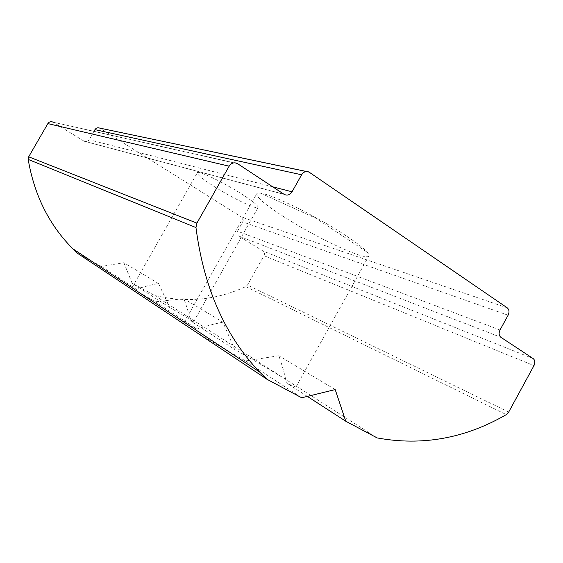 <?xml version="1.0" encoding="UTF-8"?>
<svg xmlns="http://www.w3.org/2000/svg" width="563" height="563" viewBox="0 0 563 563"><rect width="100%" height="100%" fill="white"/><g stroke="black" fill="none" stroke-linecap="round" stroke-linejoin="round"><path stroke-width="0.42" stroke-dasharray="2.81 2.11" d="M190.153 320.685L193.489 322.029C192.525 320.861 184.629 316.026 169.794 307.532L158.541 283.52C149.645 285.124 142.284 287.074 136.443 289.375L132.101 287.538C132.734 288.495 140.504 293.253 155.402 301.81L183.791 298.679C187.169 307.56 189.288 314.893 190.153 320.685L234.644 349.426L222.927 322.177L183.791 298.679M213.694 186.205C231.857 197.859 257.256 210.119 258.086 207.43C258.431 205.84 253.259 201.568 242.583 194.608C223.884 182.475 197.578 169.913 197.275 172.799C197.156 174.629 202.631 179.097 213.694 186.205M155.402 301.81L196.987 329.081C188.64 324.837 184.207 322.895 183.693 323.246C183.517 323.57 185.354 325.013 189.189 327.575C198.598 333.866 222.167 347.843 245.559 360.939L278.826 355.739C282.387 365.88 284.899 374.909 286.356 382.833C292.57 385.894 295.8 387.238 296.039 386.858C296.124 386.352 293.182 384.191 287.207 380.363C274.139 372.094 256.615 361.777 234.644 349.426M282.619 215.988C315.189 237.269 366.548 261.542 368.856 255.954C369.265 255.229 368.709 253.976 367.189 252.21C363.804 248.353 356.689 242.829 345.851 235.637C317.666 216.832 272.189 194.362 260.768 193.222C258.487 192.877 257.143 193.067 256.735 193.785C256.32 197.099 264.948 204.496 282.619 215.988M500.014 330.009L237.48 231.182L242.709 221.921C243.603 219.95 243.279 218.36 241.745 217.142L99.672 128.083M284.012 194.277L83.957 141.102L52.999 122.115L237.312 163.502M83.957 141.102L84.154 141.214C86.195 142.073 87.856 141.58 89.151 139.737L272.731 186.839M93.993 131.32L89.151 139.737M237.48 231.182C236.594 233.159 236.91 234.743 238.452 235.939L500.901 337.314M77.729 253.456L101.467 266.433L123.86 262.703L132.115 283.189L154.389 295.364C186.142 303.035 216.628 300.107 245.841 286.595L247.509 285.026L263.991 255.693C264.863 253.758 264.561 252.21 263.076 251.056L238.452 235.939M377.161 437.923L154.389 295.364M169.794 307.532L132.115 283.189M101.467 266.433L136.443 289.375M307.342 396.394L286.356 382.833M245.559 360.939L301.712 397.774M222.927 322.177C213.37 324.105 204.721 326.406 196.987 329.081M158.541 283.52L123.86 262.703M335.196 389.582L278.826 355.739M507.235 307.841L241.745 217.142M100.101 128.315L309.566 172.377M508.108 315.21L242.709 221.921M53.232 122.248L237.67 163.72M533.175 358.596L263.076 251.056M263.991 255.693L533.963 365.633M508.692 412.067L247.509 285.026M245.841 286.595L506.278 414.628M193.489 322.029L258.086 207.43M296.039 386.858L368.856 255.954M260.768 193.222L316.139 218.409L367.189 252.21M308.925 172.004L306.575 171.511M132.101 287.538L197.275 172.799M84.154 141.214L284.301 194.46M184.235 322.282L256.735 193.785"/><path stroke-width="0.84" d="M272.731 186.839L292.049 191.8L301.62 174.783C303.577 171.828 306.012 170.899 308.925 172.004L507.235 307.841C509.241 309.622 509.529 312.078 508.108 315.21L500.014 330.009C498.593 333.148 498.888 335.583 500.901 337.314L533.175 358.596C535.082 360.25 535.343 362.593 533.963 365.633L508.692 412.067L506.278 414.628C465.193 438.408 422.151 446.178 377.161 437.923L345.766 421.223L335.196 389.582L301.712 397.774L266.89 379.237L259.67 372.059L72.775 248.733L77.729 253.456L266.89 379.237M292.049 191.8C289.952 194.918 287.369 195.804 284.301 194.46L237.312 163.502C234.06 162.088 231.344 162.981 229.155 166.184L196.895 223.131L195.973 227.565C203.75 287.566 224.982 335.731 259.67 372.059M306.575 171.511L99.672 128.083C97.723 127.379 96.146 127.907 94.95 129.652L93.993 131.32M52.999 122.115C50.895 121.242 49.178 121.735 47.862 123.6L28.685 156.81L28.199 159.42C34.28 195.185 49.136 224.954 72.775 248.733M345.766 421.223L307.342 396.394M94.95 129.652L301.62 174.783M195.973 227.565L28.199 159.42M229.155 166.184L47.862 123.6M28.685 156.81L196.895 223.131M183.693 323.246L184.235 322.282"/></g></svg>
